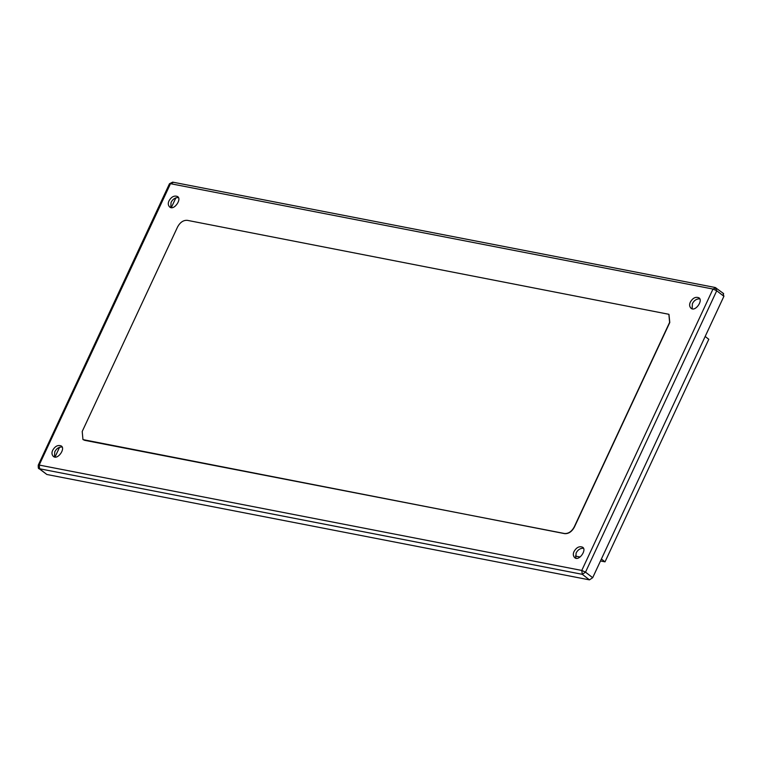 <?xml version="1.0" encoding="UTF-8"?>
<svg xmlns="http://www.w3.org/2000/svg" width="762" height="762" viewBox="0 0 762 762"><rect width="100%" height="100%" fill="white"/><g stroke="black" fill="none" stroke-linecap="round" stroke-linejoin="round"><path stroke-width="1.14" d="M690.353 302.085C689.21 304.457 689.4 306.476 690.905 308.143C695.115 312.382 703.517 300.352 698.906 297.799C695.63 296.532 692.782 297.961 690.353 302.085M169.012 200.835C167.869 203.206 168.059 205.226 169.574 206.893C173.774 211.131 182.175 199.101 177.565 196.548C174.288 195.282 171.44 196.71 169.012 200.835M52.702 450.256C51.568 452.628 51.759 454.647 53.264 456.314C57.474 460.553 65.875 448.513 61.255 445.96C57.979 444.694 55.131 446.132 52.702 450.256M574.043 551.507C572.91 553.879 573.091 555.898 574.605 557.565C578.806 561.804 587.216 549.764 582.597 547.211C579.32 545.944 576.472 547.383 574.043 551.507M83.039 439.617L564.709 533.648C568.595 533.876 571.814 531.705 574.357 527.152L669.788 322.507L668.96 314.363M600.485 560.965L605.018 561.842L708.793 339.29L705.164 336.48M605.018 561.842L601.38 559.041M575.367 556.089L580.053 556.993M583.444 548.24C580.215 548.192 577.767 549.802 576.101 553.088L575.805 558.117M62.103 446.989C58.874 446.942 56.426 448.551 54.759 451.837L54.473 456.867M178.413 197.577C175.184 197.52 172.736 199.139 171.059 202.425L170.774 207.455M699.745 298.818C696.525 298.771 694.068 300.39 692.401 303.667L692.115 308.705M589.464 579.863L582.292 574.319L585.511 572.157L581.777 570.443L582.292 574.319L39.11 468.678L46.873 474.488L589.464 579.863L592.684 577.701L723.9 296.304L723.071 293.351M175.889 197.796L171.345 207.54M59.588 447.208L55.045 456.952M82.21 431.473L82.953 439.55L84.706 440.331L564.537 533.514C568.423 533.743 571.643 531.571 574.186 527.018L669.617 322.374L668.874 314.296L187.29 220.332C183.394 220.104 180.184 222.266 177.632 226.828L82.21 431.473M46.873 474.488L39.691 468.944L39.176 465.058L581.777 570.443L712.994 289.046L170.393 183.671L173.298 182.432M39.11 468.678C38.433 469.021 38.148 467.839 38.252 465.153L39.176 465.058L170.078 184.595M723.9 296.304L716.728 290.76L715.251 287.512L172.66 182.137L169.469 183.756L38.252 465.153M592.684 577.701L585.511 572.157L716.728 290.76L712.994 289.046L715.889 287.807M723.652 293.608L715.251 287.512"/></g></svg>
